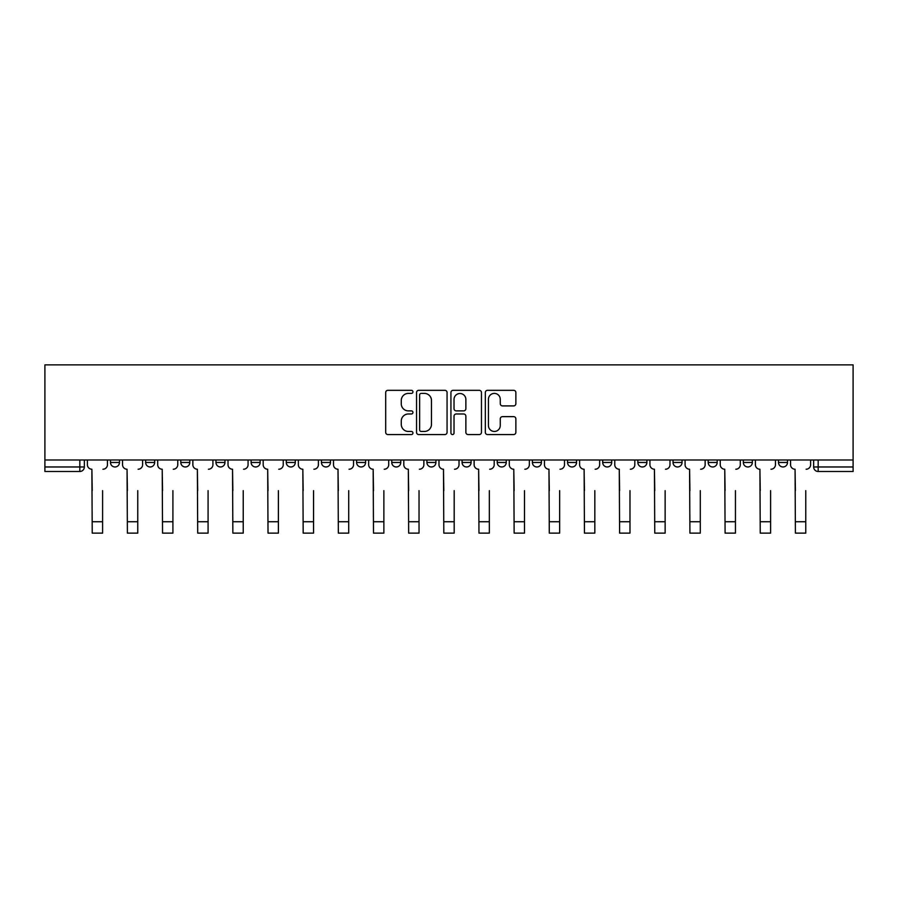 <?xml version="1.0" encoding="UTF-8"?>
<svg xmlns="http://www.w3.org/2000/svg" width="898" height="898" viewBox="0 0 898 898"><rect width="100%" height="100%" fill="white"/><g stroke="black" fill="none" stroke-linecap="round" stroke-linejoin="round"><path stroke-width="1.35" d="M412.945 391.854A1.549 1.549 0 0 0 411.396 390.316L387.891 390.316A2.211 2.211 0 0 0 385.68 392.527L385.68 432.342A2.211 2.211 0 0 0 387.891 434.553L411.396 434.553A1.549 1.549 0 0 0 412.945 433.004A1.549 1.549 0 0 0 411.396 431.455L408.354 431.455A7.083 7.083 0 0 1 401.271 424.384L401.271 421.061A7.083 7.083 0 0 1 408.354 413.978L411.396 413.978A1.549 1.549 0 0 0 412.945 412.429A1.549 1.549 0 0 0 411.396 410.88L408.354 410.88A7.083 7.083 0 0 1 401.271 403.808L401.271 400.486A7.083 7.083 0 0 1 408.354 393.403L411.396 393.403A1.549 1.549 0 0 0 412.945 391.854M497.234 459.989L497.234 462.47L506.248 462.47A4.512 4.512 0 0 1 501.735 466.971A4.512 4.512 0 0 1 497.234 462.47L497.234 459.989M391.752 459.989L391.752 462.47L400.766 462.47A4.512 4.512 0 0 1 396.265 466.971A4.512 4.512 0 0 1 391.752 462.47L391.752 459.989M321.439 459.989L321.439 462.47L330.453 462.47A4.512 4.512 0 0 1 325.94 466.971A4.512 4.512 0 0 1 321.439 462.47L321.439 459.989M286.282 459.989L286.282 462.47L295.296 462.47A4.512 4.512 0 0 1 290.784 466.971A4.512 4.512 0 0 1 286.282 462.47L286.282 459.989M215.958 459.989L215.958 462.47L224.971 462.47A4.512 4.512 0 0 1 220.47 466.971A4.512 4.512 0 0 1 215.958 462.47L215.958 459.989M513.656 405.907A2.211 2.211 0 0 0 515.867 403.696L515.867 392.527A2.211 2.211 0 0 0 513.656 390.316L487.547 390.316A2.211 2.211 0 0 0 485.335 392.527L485.335 432.342A2.211 2.211 0 0 0 487.547 434.553L513.656 434.553A2.211 2.211 0 0 0 515.867 432.342L515.867 418.85A2.211 2.211 0 0 0 513.656 416.638L502.476 416.638A2.211 2.211 0 0 0 500.265 418.85L500.265 425.54A5.916 5.916 0 0 1 494.349 431.455A5.916 5.916 0 0 1 488.433 425.54L488.433 399.329A5.916 5.916 0 0 1 494.349 393.403A5.916 5.916 0 0 1 500.265 399.329L500.265 403.696A2.211 2.211 0 0 0 502.476 405.907L513.656 405.907M853.1 459.989L44.9 459.989L44.9 364.88L853.1 364.88L853.1 471.484L818.168 471.484A4.512 4.512 0 0 1 813.655 466.971L853.1 466.971M447.069 392.527A2.211 2.211 0 0 0 444.847 390.316L418.749 390.316A2.211 2.211 0 0 0 416.537 392.527L416.537 432.342A2.211 2.211 0 0 0 418.749 434.553L444.847 434.553A2.211 2.211 0 0 0 447.069 432.342L447.069 392.527M453.153 390.316L479.251 390.316A2.211 2.211 0 0 1 481.463 392.527L481.463 432.342A2.211 2.211 0 0 1 479.251 434.553L468.083 434.553A2.211 2.211 0 0 1 465.871 432.342L465.871 416.189A2.211 2.211 0 0 0 463.66 413.978L456.24 413.978A2.211 2.211 0 0 0 454.029 416.189L454.029 433.004A1.549 1.549 0 0 1 452.48 434.553A1.549 1.549 0 0 1 450.931 433.004L450.931 392.527A2.211 2.211 0 0 1 453.153 390.316M813.655 459.989L813.655 466.971L813.655 459.989M84.345 459.989L84.345 466.971L84.345 459.989M79.832 459.989L79.832 471.484L44.9 471.484L44.9 466.971L84.345 466.971A4.512 4.512 0 0 1 79.832 471.484A4.512 4.512 0 0 0 84.345 466.971M44.9 459.989L44.9 466.971M778.499 459.989L778.499 462.47L787.512 462.47L787.512 459.989L787.512 462.47A4.512 4.512 0 0 1 783.011 466.971A4.512 4.512 0 0 1 778.499 462.47A4.512 4.512 0 0 0 783.011 466.971M752.356 462.47L752.356 459.989L752.356 462.47A4.512 4.512 0 0 1 747.854 466.971A4.512 4.512 0 0 1 743.342 462.47L752.356 462.47A4.512 4.512 0 0 1 747.854 466.971M743.342 459.989L743.342 462.47M717.199 459.989L717.199 462.47A4.512 4.512 0 0 1 712.686 466.971A4.512 4.512 0 0 1 708.185 462.47L717.199 462.47A4.512 4.512 0 0 1 712.686 466.971M708.185 459.989L708.185 462.47M682.042 459.989L682.042 462.47A4.512 4.512 0 0 1 677.53 466.971A4.512 4.512 0 0 1 673.029 462.47L682.042 462.47M673.029 459.989L673.029 462.47M646.886 459.989L646.886 462.47A4.512 4.512 0 0 1 642.373 466.971A4.512 4.512 0 0 1 637.861 462.47L646.886 462.47M637.861 459.989L637.861 462.47M611.718 459.989L611.718 462.47A4.512 4.512 0 0 1 607.216 466.971A4.512 4.512 0 0 1 602.704 462.47L611.718 462.47M602.704 459.989L602.704 462.47M576.561 459.989L576.561 462.47A4.512 4.512 0 0 1 572.06 466.971A4.512 4.512 0 0 1 567.547 462.47A4.512 4.512 0 0 0 572.06 466.971M567.547 459.989L567.547 462.47L576.561 462.47M541.404 459.989L541.404 462.47A4.512 4.512 0 0 1 536.892 466.971A4.512 4.512 0 0 1 532.391 462.47A4.512 4.512 0 0 0 536.892 466.971M532.391 459.989L532.391 462.47L541.404 462.47M506.248 459.989L506.248 462.47A4.512 4.512 0 0 1 501.735 466.971M471.091 459.989L471.091 462.47A4.512 4.512 0 0 1 466.578 466.971A4.512 4.512 0 0 1 462.077 462.47L471.091 462.47M462.077 459.989L462.077 462.47M435.923 459.989L435.923 462.47A4.512 4.512 0 0 1 431.422 466.971A4.512 4.512 0 0 1 426.909 462.47L435.923 462.47L435.923 459.989M426.909 459.989L426.909 462.47M400.766 459.989L400.766 462.47M365.609 459.989L365.609 462.47A4.512 4.512 0 0 1 361.108 466.971A4.512 4.512 0 0 1 356.596 462.47L365.609 462.47L365.609 459.989M356.596 459.989L356.596 462.47M330.453 459.989L330.453 462.47L330.453 459.989M295.296 462.47L295.296 459.989L295.296 462.47A4.512 4.512 0 0 1 290.784 466.971M260.139 459.989L260.139 462.47A4.512 4.512 0 0 1 255.627 466.971A4.512 4.512 0 0 1 251.114 462.47A4.512 4.512 0 0 0 255.627 466.971A4.512 4.512 0 0 0 260.139 462.47L260.139 459.989M251.114 459.989L251.114 462.47L260.139 462.47M224.971 459.989L224.971 462.47M189.815 459.989L189.815 462.47A4.512 4.512 0 0 1 185.314 466.971A4.512 4.512 0 0 1 180.801 462.47A4.512 4.512 0 0 0 185.314 466.971A4.512 4.512 0 0 0 189.815 462.47L180.801 462.47L180.801 459.989M145.644 459.989L145.644 462.47L154.658 462.47L154.658 459.989L154.658 462.47A4.512 4.512 0 0 1 150.146 466.971A4.512 4.512 0 0 1 145.644 462.47A4.512 4.512 0 0 0 150.146 466.971M110.488 459.989L110.488 462.47L119.501 462.47L119.501 459.989L119.501 462.47A4.512 4.512 0 0 1 114.989 466.971A4.512 4.512 0 0 1 110.488 462.47A4.512 4.512 0 0 0 114.989 466.971M421.184 393.403A1.549 1.549 0 0 0 419.635 394.952L419.635 429.906A1.549 1.549 0 0 0 421.184 431.455L424.384 431.455A7.083 7.083 0 0 0 431.467 424.384L431.467 400.486A7.083 7.083 0 0 0 424.384 393.403L421.184 393.403M465.871 399.43A5.916 5.916 0 0 0 459.956 393.515A5.916 5.916 0 0 0 454.029 399.43L454.029 408.669A2.211 2.211 0 0 0 456.24 410.88L463.66 410.88A2.211 2.211 0 0 0 465.871 408.669L465.871 399.43M87.387 464.715L87.387 459.989L87.387 464.715A4.512 4.512 0 0 0 91.888 469.227L92.225 490.634M91.888 469.227L92.225 533.12L102.597 533.12L102.597 490.634M107.446 464.715L107.446 459.989L107.446 464.715A4.512 4.512 0 0 1 102.933 469.227M102.597 533.12L92.225 533.12M122.543 464.715L122.543 459.989L122.543 464.715A4.512 4.512 0 0 0 127.045 469.227L127.393 490.634M127.045 469.227L127.393 533.12L137.753 533.12L137.753 490.634M142.602 464.715L142.602 459.989L142.602 464.715A4.512 4.512 0 0 1 138.09 469.227M157.7 464.715L157.7 459.989L157.7 464.715A4.512 4.512 0 0 0 162.212 469.227L162.549 490.634M162.212 469.227L162.549 533.12L172.91 533.12L172.91 490.634M177.759 464.715L177.759 459.989L177.759 464.715A4.512 4.512 0 0 1 173.247 469.227M137.753 533.12L127.393 533.12M172.91 533.12L162.549 533.12M192.857 464.715L192.857 459.989L192.857 464.715A4.512 4.512 0 0 0 197.369 469.227L197.706 490.634M197.369 469.227L197.706 533.12L208.078 533.12L208.078 490.634M212.916 464.715L212.916 459.989L212.916 464.715A4.512 4.512 0 0 1 208.415 469.227M228.013 464.715L228.013 459.989L228.013 464.715A4.512 4.512 0 0 0 232.526 469.227L232.863 490.634M232.526 469.227L232.863 533.12L243.235 533.12L243.235 490.634M248.073 464.715L248.073 459.989L248.073 464.715A4.512 4.512 0 0 1 243.571 469.227M263.181 464.715L263.181 459.989L263.181 464.715A4.512 4.512 0 0 0 267.683 469.227L268.019 490.634M267.683 469.227L268.019 533.12L278.391 533.12L278.391 490.634M283.24 464.715L283.24 459.989L283.24 464.715A4.512 4.512 0 0 1 278.728 469.227M208.078 533.12L197.706 533.12M243.235 533.12L232.863 533.12M278.391 533.12L268.019 533.12M298.338 464.715L298.338 459.989L298.338 464.715A4.512 4.512 0 0 0 302.839 469.227L303.176 490.634M302.839 469.227L303.176 533.12L313.548 533.12L313.548 490.634M318.397 464.715L318.397 459.989L318.397 464.715A4.512 4.512 0 0 1 313.885 469.227M313.548 533.12L303.176 533.12M333.495 464.715L333.495 459.989L333.495 464.715A4.512 4.512 0 0 0 338.007 469.227L338.344 490.634M338.007 469.227L338.344 533.12L348.705 533.12L348.705 490.634M353.554 464.715L353.554 459.989L353.554 464.715A4.512 4.512 0 0 1 349.041 469.227M348.705 533.12L338.344 533.12M368.651 464.715L368.651 459.989L368.651 464.715A4.512 4.512 0 0 0 373.164 469.227L373.501 490.634M373.164 469.227L373.501 533.12L383.861 533.12L383.861 490.634M388.711 464.715L388.711 459.989L388.711 464.715A4.512 4.512 0 0 1 384.209 469.227M383.861 533.12L373.501 533.12M403.808 464.715L403.808 459.989L403.808 464.715A4.512 4.512 0 0 0 408.321 469.227L408.657 490.634M408.321 469.227L408.657 533.12L419.029 533.12L419.029 490.634M423.867 464.715L423.867 459.989L423.867 464.715A4.512 4.512 0 0 1 419.366 469.227M419.029 533.12L408.657 533.12M438.976 464.715L438.976 459.989L438.976 464.715A4.512 4.512 0 0 0 443.477 469.227L443.814 490.634M443.477 469.227L443.814 533.12L454.186 533.12L454.186 490.634M459.024 464.715L459.024 459.989L459.024 464.715A4.512 4.512 0 0 1 454.523 469.227M474.133 464.715L474.133 459.989L474.133 464.715A4.512 4.512 0 0 0 478.634 469.227L478.971 490.634M478.634 469.227L478.971 533.12L489.343 533.12L489.343 490.634M494.192 464.715L494.192 459.989L494.192 464.715A4.512 4.512 0 0 1 489.679 469.227M509.289 464.715L509.289 459.989L509.289 464.715A4.512 4.512 0 0 0 513.791 469.227L514.139 490.634M513.791 469.227L514.139 533.12L524.499 533.12L524.499 490.634M529.349 464.715L529.349 459.989L529.349 464.715A4.512 4.512 0 0 1 524.836 469.227M544.446 464.715L544.446 459.989L544.446 464.715A4.512 4.512 0 0 0 548.959 469.227L549.295 490.634M548.959 469.227L549.295 533.12L559.656 533.12L559.656 490.634M564.505 464.715L564.505 459.989L564.505 464.715A4.512 4.512 0 0 1 559.993 469.227M579.603 464.715L579.603 459.989L579.603 464.715A4.512 4.512 0 0 0 584.115 469.227L584.452 490.634M584.115 469.227L584.452 533.12L594.824 533.12L594.824 490.634M599.662 464.715L599.662 459.989L599.662 464.715A4.512 4.512 0 0 1 595.161 469.227M614.76 464.715L614.76 459.989L614.76 464.715A4.512 4.512 0 0 0 619.272 469.227L619.609 490.634M619.272 469.227L619.609 533.12L629.981 533.12L629.981 490.634M634.819 464.715L634.819 459.989L634.819 464.715A4.512 4.512 0 0 1 630.317 469.227M454.186 533.12L443.814 533.12M489.343 533.12L478.971 533.12M524.499 533.12L514.139 533.12M559.656 533.12L549.295 533.12M594.824 533.12L584.452 533.12M629.981 533.12L619.609 533.12M649.928 464.715L649.928 459.989L649.928 464.715A4.512 4.512 0 0 0 654.429 469.227L654.765 490.634M654.429 469.227L654.765 533.12L665.137 533.12L665.137 490.634M669.987 464.715L669.987 459.989L669.987 464.715A4.512 4.512 0 0 1 665.474 469.227M665.137 533.12L654.765 533.12M685.084 464.715L685.084 459.989L685.084 464.715A4.512 4.512 0 0 0 689.585 469.227L689.922 490.634M689.585 469.227L689.922 533.12L700.294 533.12L700.294 490.634M705.143 464.715L705.143 459.989L705.143 464.715A4.512 4.512 0 0 1 700.631 469.227M700.294 533.12L689.922 533.12M720.241 464.715L720.241 459.989L720.241 464.715A4.512 4.512 0 0 0 724.753 469.227L725.09 490.634M724.753 469.227L725.09 533.12L735.451 533.12L735.451 490.634M740.3 464.715L740.3 459.989L740.3 464.715A4.512 4.512 0 0 1 735.788 469.227M735.451 533.12L725.09 533.12M755.398 464.715L755.398 459.989L755.398 464.715A4.512 4.512 0 0 0 759.91 469.227L760.247 490.634M759.91 469.227L760.247 533.12L770.607 533.12L770.607 490.634M775.457 464.715L775.457 459.989L775.457 464.715A4.512 4.512 0 0 1 770.955 469.227M770.607 533.12L760.247 533.12M790.554 464.715L790.554 459.989L790.554 464.715A4.512 4.512 0 0 0 795.067 469.227L795.404 490.634M795.067 469.227L795.404 533.12L805.775 533.12L805.775 490.634M810.613 464.715L810.613 459.989L810.613 464.715A4.512 4.512 0 0 1 806.112 469.227M805.775 533.12L795.404 533.12M818.168 459.989L818.168 471.484M102.597 521.738L92.225 521.738M137.753 521.738L127.393 521.738M172.91 521.738L162.549 521.738M208.078 521.738L197.706 521.738M243.235 521.738L232.863 521.738M278.391 521.738L268.019 521.738M313.548 521.738L303.176 521.738M348.705 521.738L338.344 521.738M383.861 521.738L373.501 521.738M419.029 521.738L408.657 521.738M454.186 521.738L443.814 521.738M489.343 521.738L478.971 521.738M524.499 521.738L514.139 521.738M559.656 521.738L549.295 521.738M594.824 521.738L584.452 521.738M629.981 521.738L619.609 521.738M665.137 521.738L654.765 521.738M700.294 521.738L689.922 521.738M735.451 521.738L725.09 521.738M770.607 521.738L760.247 521.738M805.775 521.738L795.404 521.738"/></g></svg>
